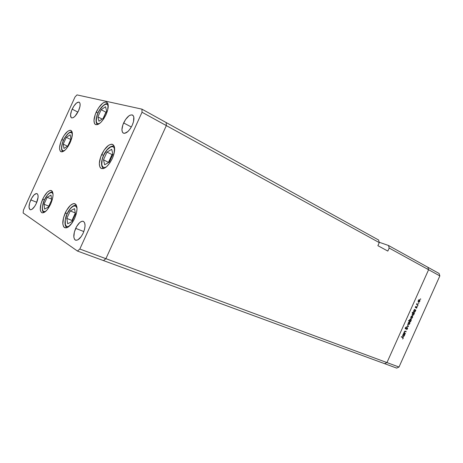 <?xml version="1.0" encoding="UTF-8"?>
<svg xmlns="http://www.w3.org/2000/svg" width="463" height="463" viewBox="0 0 463 463"><rect width="100%" height="100%" fill="white"/><g stroke="black" fill="none" stroke-linecap="round" stroke-linejoin="round"><path stroke-width="0.69" d="M65.237 212.922C68.588 206.214 71.852 203.164 75.029 203.772C77.807 205.925 77.651 210.862 74.566 218.577L72.112 222.952L67.928 227.223L66.62 227.802L64.444 227.553L63.651 226.743L62.818 223.918L63.547 217.604L66.359 210.7L70.341 205.445L73.009 203.755L74.196 203.581L76.048 204.617L76.962 207.366L77.014 209.27L76.291 213.761L74.566 218.577C71.198 225.278 67.951 228.34 64.826 227.755C61.996 225.562 62.135 220.619 65.237 212.922L67.152 213.692L65.237 212.922M42.648 199.223C45.756 192.978 48.684 190.096 51.445 190.577C53.795 192.475 53.529 196.978 50.658 204.085L47.157 209.826L44.651 212.17L42.463 212.887L41.595 212.592L40.478 210.781L40.264 209.334L41.051 203.552L43.684 197.157L47.29 192.238L49.663 190.617L50.704 190.42L52.296 191.306L53.025 193.789L53.025 195.519L52.278 199.64L50.658 204.085C47.533 210.329 44.61 213.217 41.896 212.749C39.505 210.815 39.754 206.307 42.648 199.223L44.413 199.941L42.648 199.223M61.787 139.519C65.104 132.939 68.177 129.918 71.018 130.456C73.056 132.198 72.76 136.261 70.127 142.645L67.911 146.673L65.399 149.821L61.92 151.899L60.317 151.233L59.577 149.034L59.565 147.465L60.925 141.609L63.94 135.59L67.633 131.365L69.867 130.288L70.781 130.358L72.037 131.724L72.321 132.968L71.696 138.373L70.127 142.645C66.794 149.236 63.726 152.263 60.931 151.725C58.859 149.96 59.142 145.891 61.787 139.519L63.466 140.318L61.787 139.519M96.194 112.11C99.933 104.788 103.463 101.495 106.779 102.219C108.938 104.082 108.695 108.226 106.039 114.645L103.654 118.945L100.87 122.371L98.139 124.391L95.876 124.715L95.037 124.217L94.423 123.308L93.983 120.421L95.291 114.315L98.515 107.914L102.601 103.295L103.926 102.445L106.218 102.005L107.746 103.301L108.134 104.551L107.659 110.142L106.039 114.645C102.271 121.966 98.758 125.27 95.5 124.559C93.294 122.672 93.526 118.522 96.194 112.11L97.953 113.024L96.194 112.11M101.663 154.468C105.471 146.997 109.175 143.669 112.781 144.479C115.409 146.615 115.258 151.279 112.335 158.473L109.777 163.017L106.791 166.53L103.851 168.474L101.409 168.561L100.488 167.901L99.823 166.807L99.325 163.52L100.703 156.835L104.134 150.047L108.521 145.353L111.27 144.207L112.428 144.329L114.095 145.955L114.529 147.408L114.054 153.618L112.335 158.473C108.504 165.945 104.812 169.29 101.27 168.497C98.584 166.333 98.717 161.656 101.663 154.468L103.567 155.389L101.663 154.468M30.795 199.894C33.029 195.398 35.101 193.308 37.017 193.621C38.666 194.975 38.441 198.239 36.34 203.407L34.725 206.342L32.063 209.259L30.523 209.785L29.921 209.577L29.013 207.233L29.632 203.037L31.548 198.39L34.135 194.825L36.542 193.517L37.162 193.696L37.96 194.946L38.088 197.232L36.34 203.407C34.1 207.904 32.028 209.999 30.136 209.693C28.469 208.321 28.689 205.051 30.795 199.894L36.809 202.302L30.795 199.894M123.638 122.938C126.706 116.983 129.686 114.361 132.58 115.061C134.484 116.659 134.368 120.05 132.239 125.242L130.288 128.714L127.967 131.463L124.611 133.361L122.95 132.869L122.394 132.111L121.931 129.733L122.909 124.738L125.542 119.535L128.974 115.831L130.103 115.165L132.077 114.865L133.431 115.97L133.801 117.012L133.529 121.59L132.239 125.242C129.154 131.197 126.179 133.83 123.332 133.141C121.393 131.527 121.497 128.129 123.638 122.938L131.347 127.001L123.638 122.938M72.159 109.164C74.722 104.111 77.072 101.791 79.219 102.207C80.637 103.457 80.4 106.34 78.519 110.865L75 116.254L73.183 117.677L71.696 117.926L71.157 117.59L70.538 114.969L71.522 110.709L73.767 106.23L76.534 102.994L78.913 102.091L79.474 102.398L80.099 103.862L79.995 106.287L78.519 110.865C75.938 115.929 73.594 118.25 71.476 117.834C70.04 116.578 70.266 113.69 72.159 109.164L77.906 112.11L72.159 109.164M75.677 228.375C78.264 223.207 80.822 220.868 83.352 221.36C85.661 223.102 85.597 227.026 83.178 233.138L81.262 236.529L77.963 239.799L75.984 240.285L75.18 239.973L74.537 239.313L73.837 237.056L74.364 232.05L76.557 226.633L79.705 222.576L81.824 221.314L82.767 221.216L83.589 221.482L84.729 223.062L85.053 225.834L84.515 229.376L83.178 233.138C80.585 238.295 78.033 240.638 75.533 240.164C73.195 238.399 73.241 234.469 75.677 228.375L83.832 231.552L75.677 228.375M103.481 260.594L105.905 258.678L166.339 125.595L166.176 122.55L141.944 109.152L76.991 94.898L75.006 96.998L23.428 210.127L23.15 212.986L77.431 251.044L79.833 249.036L142.031 112.237L141.944 109.152L142.031 112.237L166.339 125.595L166.176 122.55L166.339 125.595L142.031 112.237L79.833 249.036L105.905 258.678L166.339 125.595L379.266 242.612L378.595 240.019L141.944 109.152L76.991 94.898L75.006 96.998L23.428 210.127L23.15 212.986L77.431 251.044L103.481 260.594L105.905 258.678L79.833 249.036L77.431 251.044L103.481 260.594L105.905 258.678L166.339 125.595L166.176 122.55L378.595 240.019L379.266 242.612L166.339 125.595L105.905 258.678L386.952 362.581L428.593 269.721L427.858 267.261L388.498 245.494L379.168 242.236L388.498 245.494L389.18 248.064L428.593 269.721L427.858 267.261L388.498 245.494L389.18 248.064L387.826 251.085L377.883 245.679L379.266 242.612L377.883 245.679L387.826 251.085L389.18 248.064L428.593 269.721L386.952 362.581L428.593 269.721L386.952 362.581L105.905 258.678L103.481 260.594L384.614 363.675L386.952 362.581L399.008 367.032L439.85 275.907L428.593 269.721L439.85 275.907L399.008 367.032L396.687 368.102L384.614 363.675L386.952 362.581L384.614 363.675L396.687 368.102L399.008 367.032L386.952 362.581L384.614 363.675L103.481 260.594M405.391 333.354L405.258 333.649L403.736 333.001L404.992 331.103L406.201 331.537L406.074 331.832L404.922 331.415L404.419 331.907L404.425 332.862L405.391 333.354L404.454 332.897L404.419 331.907L404.998 331.41L406.074 331.832L406.201 331.537L405.432 331.201L404.257 331.774L404.147 332.822L403.736 333.001L405.258 333.649L403.753 332.966L405.258 333.649L405.391 333.354M407.324 327.682L407.585 328.498L406.815 329.575L407.191 327.978L405.71 328.921L405.252 328.776L405.293 327.897L405.935 327.225L405.576 328.637L407.324 327.682L405.536 328.62L406.039 327.173L405.293 327.897L405.414 328.921L407.191 327.978L407.249 328.776L406.56 329.673L407.463 328.869L407.324 327.682M408.493 326.427L406.473 326.901L408.077 326.265L407.481 324.661L408.493 326.427L407.481 324.661L408.077 326.265L406.473 326.901L408.476 326.467L408.048 326.218L408.493 326.427M408.447 324.534L408.042 323.845L408.279 322.804L408.881 322.126L409.639 322.074L409.917 323.255L409.165 324.413L408.447 324.534L409.778 323.631L409.564 322.04L408.881 322.126L408.221 322.931L408.059 323.961L408.447 324.534M411.196 318.399L410.791 317.711L410.97 316.796L411.63 315.992L412.313 315.911L412.689 317.005L411.908 318.289L411.196 318.399L412.527 317.508L412.313 315.911L411.63 315.992L410.97 316.796L410.808 317.826L411.196 318.399M414.472 309.811L414.327 309.382L415.82 310.088L414.998 311.836L414.096 312.317L413.557 311.64L413.963 310.245L414.472 309.811L413.731 310.644L413.934 312.27L415.27 311.379L415.82 310.088L414.327 309.382L414.472 309.811M420.757 299.15L420.41 299.289L420.554 298.814L420.462 299.341L420.757 299.15L420.41 299.011L420.757 299.15M418.471 302.177L418.089 301.587L418.257 300.551L418.911 299.752L419.588 299.683L419.953 300.8L419.177 302.079L418.471 302.177L419.791 301.303L419.588 299.683L418.911 299.752L418.257 300.551L418.089 301.587L418.471 302.177M418.847 303.415L418.494 303.554L418.645 303.08L418.552 303.606L418.847 303.415L418.5 303.265L418.847 303.415M418.147 304.897L418.014 305.192L416.526 304.475L417.065 303.346L417.117 304.307L418.147 304.897L417.163 304.359L417.065 303.346L416.526 304.475L418.014 305.192L418.147 304.897L417.371 304.567L418.147 304.897M417.655 306.072L417.302 306.211L417.452 305.736L417.36 306.263L417.655 306.072L417.308 305.927L417.655 306.072M415.525 307.698L415.363 307.027L415.901 306.384L415.652 307.397L416.96 306.905L416.422 308.277L416.717 307.085L415.525 307.698L416.694 307.073L416.422 308.277L416.931 307.681L416.816 306.772L415.652 307.397L415.901 306.384L415.404 306.905L415.525 307.698M413.083 312.947L412.186 312.531L412.319 312.23L414.42 313.214L413.598 314.956L412.695 315.448L412.139 314.533L412.655 313.26L413.083 312.947L412.325 313.775L412.533 315.396L413.87 314.504L414.026 313.387L414.42 313.214L412.319 312.23L412.186 312.531L413.083 312.947M410.432 321.363L410.577 321.779L408.464 320.83L408.597 320.535L409.477 320.934L409.743 319.574L410.803 318.862L411.358 319.719L410.75 321.143L411.173 320.523L410.965 318.909L409.622 319.811L409.477 320.934L408.597 320.535L408.464 320.83L410.577 321.779L410.71 321.484L409.975 321.154L410.432 321.363M403.586 334.095L403.435 333.678L404.951 334.327L404.135 336.074L403.134 336.566L402.654 335.692L403.065 334.535L403.586 334.095L402.839 334.94L403.053 336.537L404.407 335.611L404.558 334.506L404.951 334.327L403.435 333.678L403.586 334.095M403.018 338.221L402.972 337.695L401.294 336.954L401.427 336.659L403.285 337.568L402.625 339.02L403.221 338.326L402.926 337.29L401.427 336.659L401.294 336.954L402.769 337.573L403.018 338.221L402.625 339.02L403.013 338.221M427.858 267.261L439.098 273.477L439.85 275.907L439.098 273.477L427.858 267.261L428.593 269.721L427.858 267.261M418.436 300.643L419.455 299.978L419.611 301.216L418.604 301.882L418.106 301.673L418.604 301.882L418.251 300.562L418.407 301.702L419.142 301.807L419.646 300.163L419.056 299.978L418.436 300.643M419.409 299.96L418.911 299.752L419.409 299.96M416.862 304.232L417.163 304.359L416.862 304.232M415.317 307.253L415.652 307.397L415.317 307.253M416.33 306.917L416.694 307.073L416.33 306.917M415.352 307.501L415.809 307.698L415.352 307.501M414.316 309.411L415.82 310.088L414.923 310.025L414.316 309.411M415.045 310.094L414.454 309.822L414.946 310.036L415.097 311.281L414.067 311.975L413.575 311.761L414.067 311.975L413.916 310.725L414.819 309.996L413.731 310.644L413.974 311.917L414.755 311.773L415.218 310.893L415.056 310.106M412.313 312.253L414.42 313.214L413.523 313.15L413.65 312.872L412.313 312.253M413.627 313.214L414.026 313.387L413.627 313.214M412.516 313.856L413.546 313.162L413.065 312.953L413.546 313.162L413.696 314.406L412.666 315.1L412.168 314.886L412.666 315.1L412.33 313.775L412.492 314.956L413.094 315.077L413.731 314.313L413.743 313.335L413.118 313.173L412.516 313.856M412.342 317.427L411.329 318.104L410.82 317.878L411.329 318.104L411.156 316.883L412.18 316.206L411.665 315.974L412.18 316.206L412.383 317.329L412.44 316.513L411.85 316.183L410.97 316.802L411.069 317.797L411.59 318.139L412.342 317.427M409.94 321.143L409.807 321.432L410.577 321.779L408.464 320.83L409.807 321.432L409.94 321.143M410.988 320.442L409.958 321.148L409.477 320.928L409.958 321.148L409.616 319.823L410.831 319.204L410.328 318.978L410.831 319.204L411.063 320.251L411.005 319.348L410.426 319.221L409.691 320.836L410.218 321.183L410.988 320.442M408.407 323.018L409.431 322.335L408.927 322.103L409.431 322.335L409.593 323.55L408.58 324.239L408.065 324.002L408.58 324.239L408.221 322.931L408.32 323.932L408.841 324.268L409.732 322.798L409.17 322.3L408.407 323.018M406.792 327.792L407.191 327.978L406.792 327.792M405.177 328.58L405.814 328.875L405.177 328.58M405.733 327.347L406.051 327.497L405.733 327.347M405.166 328.446L405.536 328.62L405.166 328.446M405.432 331.201L406.074 331.832L404.697 331.213L405.432 331.201M404.65 331.248L404.998 331.41L404.65 331.248M404.13 332.741L404.454 332.897L404.13 332.741M404.176 333.997L404.824 334.622L403.805 334.176L404.176 333.997M404.222 335.525L403.186 336.242L402.677 335.993L403.186 336.242L403.024 335.015L404.066 334.298L403.319 333.939L404.066 334.298L404.228 335.525L404.349 335.137L404.176 334.367L403.51 334.396L402.845 334.928L403.013 336.103L403.62 336.207L404.228 335.525M402.428 337.081L402.584 337.486L402.428 337.081M402.769 337.573L402.058 337.232M45.634 211.417C40.813 213.715 42.382 203.263 44.407 200.051L47.324 195.241L49.437 193.216L51.312 192.533L52.076 192.735L53.042 194.066C51.376 189.448 45.542 196.619 44.407 200.051L42.625 205.555L42.376 208.709L42.955 210.879L43.534 211.487L45.634 211.417M48.436 206.99L51.648 199.941L50.994 195.108L47.18 197.302L44.014 204.247L44.616 209.114L48.436 206.99L44.616 209.114L44.014 204.247L48.812 206.174L44.014 204.247L47.18 197.302L51.532 199.084L47.18 197.302L50.994 195.108L51.648 199.941L48.436 206.99M69.456 226.071C63.576 229.503 64.722 217.454 67.152 213.825L70.347 208.663L72.703 206.527L73.814 205.994L75.712 206.099L77.02 208.095C75.347 202.076 68.345 209.895 67.152 213.825L65.283 219.786L65.347 224.601L66.498 226.338L67.361 226.644L69.456 226.071M71.979 221.609L75.446 213.987L74.543 208.663L70.243 210.92L66.834 218.414L67.667 223.774L71.979 221.609L67.667 223.774L66.834 218.414L71.973 220.452L72.112 221.314L71.973 220.452L66.834 218.414L70.243 210.92L75.272 212.957L70.243 210.92L74.543 208.663L75.446 213.987L71.979 221.609M75.301 213.13L71.973 220.452L75.301 213.13M106.276 166.981C100.187 170.239 101.275 159 103.654 155.348L106.994 149.943L110.755 146.875L112.879 146.696L113.695 147.205L114.668 149.312C113.366 142.228 104.812 150.99 103.654 155.348L102.213 159.388L101.762 164.643L102.097 165.904L103.463 167.398L104.435 167.56L106.276 166.981M109.384 162.062L112.926 154.266L111.687 149.317L106.982 152.113L103.492 159.776L104.655 164.776L109.384 162.062L104.655 164.776L103.492 159.776L108.631 162.496L103.492 159.776L106.982 152.113L112.023 154.555L108.556 162.183L112.023 154.555L106.982 152.113L111.687 149.317L112.926 154.266L109.384 162.062M112.874 154.057L112.023 154.555L112.874 154.057M99.649 123.447C94.649 125.519 96.113 116.144 98.063 112.903L100.049 109.309L103.55 105.367L105.732 104.273L106.646 104.279L107.399 104.655L108.255 106.287C106.941 100.361 99.157 108.967 98.063 112.903L96.703 116.653L96.252 121.387L97.085 123.256L97.815 123.679L99.649 123.447M103.318 118.337L106.646 111.039L105.529 106.733L101.16 109.685L97.89 116.873L98.932 121.225L103.318 118.337L98.932 121.225L97.89 116.873L102.173 119.095L97.89 116.873L101.16 109.685L105.923 112.202L103.046 118.516L105.923 112.202L101.16 109.685L105.529 106.733L106.646 111.039L103.318 118.337M64.467 150.66C60.097 152.333 61.724 143.316 63.524 140.283L65.37 136.921L68.53 133.315L69.531 132.684L71.227 132.464L72.378 133.859C70.868 129.235 64.606 136.845 63.524 140.283L62.21 143.848L61.643 148.432L62.285 150.307L62.893 150.764L64.467 150.66M67.824 145.926L70.961 139.045L70.173 134.779L66.307 137.361L63.217 144.143L63.946 148.444L67.824 145.926L63.946 148.444L63.217 144.143L67.476 146.152L63.217 144.143L66.307 137.361L70.752 139.496L66.307 137.361L70.173 134.779L70.961 139.045L67.824 145.926M404.703 333.053L404.135 332.787M44.373 200.028C41.855 206.648 41.647 210.856 43.748 212.65M44.384 200.004C47.076 194.576 49.819 191.873 52.608 191.896M67.106 213.796C64.357 220.978 64.288 225.62 66.903 227.715M67.123 213.761C69.93 207.945 73.015 205.086 76.383 205.178M114.124 146.024C110.246 145.741 106.739 148.843 103.596 155.325C100.911 161.552 100.853 165.974 103.399 168.619M97.994 112.931C95.627 118.395 95.43 122.307 97.421 124.669M98.011 112.891C100.442 106.739 106.276 102.526 107.92 103.718M63.483 140.283C61.168 145.943 60.913 149.752 62.713 151.714M63.489 140.272C66.574 134.392 69.433 131.573 72.072 131.822"/></g></svg>
